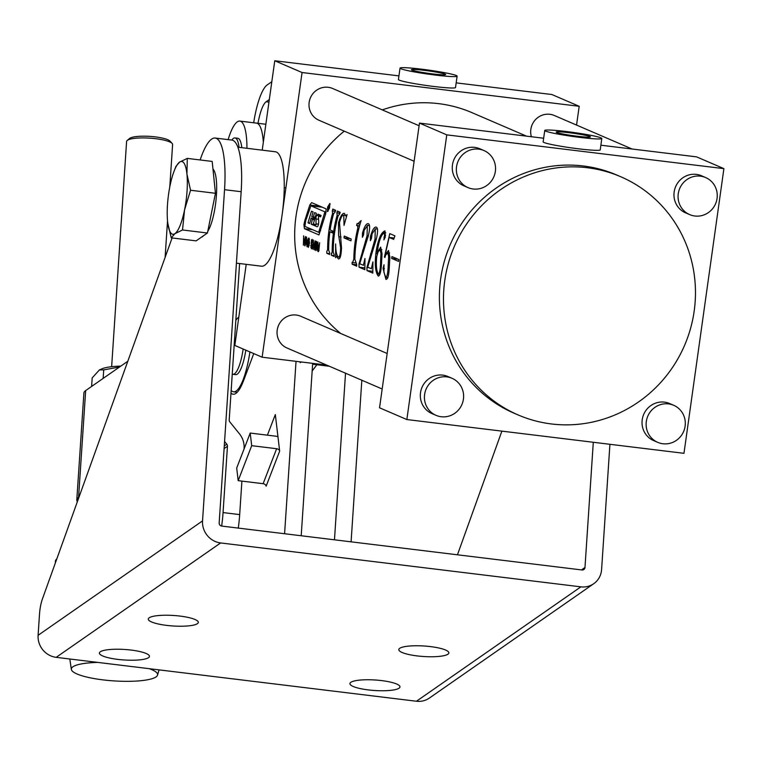<?xml version="1.0" encoding="UTF-8"?>
<svg xmlns="http://www.w3.org/2000/svg" width="762" height="762" viewBox="0 0 762 762"><rect width="100%" height="100%" fill="white"/><g stroke="black" fill="none" stroke-linecap="round" stroke-linejoin="round"><path stroke-width="1.14" d="M200.111 159.953L201.092 157.229A63.979 15.878 96.9 0 1 211.626 139.132A63.979 15.878 96.9 0 1 215.217 138.046A63.979 15.878 96.9 0 1 224.542 189.69L202.54 520.894A20.174 19.079 55.2 0 0 220.637 542.944L580.892 586.845A20.174 19.079 55.2 0 0 593.722 583.721A20.174 19.079 55.2 0 0 601.599 569.528L609.924 444.294M117.748 659.378A25.07 5.258 3.8 0 1 99.412 653.063A25.07 5.258 3.8 0 1 131.121 650.072A25.07 5.258 3.8 0 1 149.447 656.387A25.07 5.258 3.8 0 1 117.748 659.378M166.621 625.383A25.07 5.258 3.8 0 1 148.285 619.068A25.07 5.258 3.8 0 1 179.994 616.077A25.07 5.258 3.8 0 1 198.32 622.392A25.07 5.258 3.8 0 1 166.621 625.383M417.138 655.911A25.07 5.258 3.8 0 1 398.812 649.595A25.07 5.258 3.8 0 1 430.511 646.605A25.07 5.258 3.8 0 1 448.847 652.92A25.07 5.258 3.8 0 1 417.138 655.911M368.265 689.905A25.07 5.258 3.8 0 1 349.939 683.59A25.07 5.258 3.8 0 1 381.638 680.599A25.07 5.258 3.8 0 1 399.974 686.914A25.07 5.258 3.8 0 1 368.265 689.905M593.722 583.721L429.282 698.125A20.174 19.079 -124.8 0 1 416.452 701.24L56.188 657.339A20.174 19.079 -124.8 0 1 38.1 635.298L39.5 614.267A17.288 4.286 96.9 0 1 42.377 599.084L172.098 237.944M215.217 138.046L231.848 140.075A63.979 15.878 96.9 0 1 241.163 191.71L219.17 522.923A2.886 2.724 55.2 0 0 221.752 526.075L582.016 569.976A2.886 2.724 55.2 0 0 584.978 567.5L581.511 569.909M593.293 442.274L584.978 567.5M457.457 554.793L501.882 431.13M351.092 541.839L361.826 380.228M334.47 539.81L345.529 373.209M312.668 363.36L301.209 535.753M279.664 451.152A2.886 1.991 21.1 0 0 276.635 448.713L263.128 483.699A2.886 1.991 -158.9 0 1 266.148 486.137L279.664 451.152L275.33 414.595L267.386 435.169M296.037 361.34L284.588 533.733M230.991 393.087A48.997 12.154 -83.1 0 0 233.143 394.23A48.997 12.154 -83.1 0 0 243.526 380.733L253.756 353.597M277.94 436.597A20.174 13.935 21.1 0 0 275.149 436.112L250.203 433.073L251.698 445.675L276.635 448.713M263.128 483.699L238.182 480.66L251.698 445.675M250.203 433.073L236.696 468.049L238.182 480.66M228.143 139.617A46.111 11.44 96.9 0 1 239.868 121.101L256.499 123.12A46.111 11.44 96.9 0 1 263.328 142.246A46.111 11.44 96.9 0 0 256.499 123.12L265.852 124.263M249.898 351.939A46.111 11.44 96.9 0 1 233.572 391.801A46.111 11.44 96.9 0 1 231.172 390.325M268.957 102.098L266.138 101.756A28.823 7.153 -83.1 0 0 258.013 123.311M271.824 81.715L267.262 84.887A46.111 11.44 -83.1 0 0 253.698 122.777M266.138 101.756L269.319 99.546M77.372 501.663A48.997 10.268 3.8 0 1 76.8 499.901L83.896 393.059A48.997 10.268 3.8 0 1 85.668 390.573L127.806 361.255M76.8 499.901A48.997 10.268 3.8 0 1 78.572 497.415L79.01 497.11M312.163 370.932L316.878 364.731A48.997 12.154 -83.1 0 0 317.792 363.988M317.84 363.998A48.997 12.154 96.9 0 1 316.935 364.741L312.153 371.018M316.878 364.731L312.611 364.217M329.394 366.265L316.935 364.741M300.247 362.712A48.997 12.154 -83.1 0 0 301.161 361.96M149.238 668.684A43.224 9.058 3.8 0 1 157.534 675.122A43.224 9.058 3.8 0 1 102.803 679.856A43.224 9.058 3.8 0 1 71.361 669.398A43.224 9.058 3.8 0 1 97.841 662.416M55.455 562.68L55.369 562.127A66.313 13.897 3.8 0 1 56.845 558.822M327.584 207.121L327.46 211.636L329.565 207.978L329.822 203.473L327.584 207.121M329.422 207.912L329.641 204.054L327.727 207.178L327.612 211.045L329.422 207.912M318.687 232.353L324.898 211.855L310.858 205.816L322.269 207.207L310.906 205.826L305.705 220.751L304.876 226.4L318.811 232.362M313.115 217.17L314.963 217.389L311.782 216.599L313.087 211.893L311.468 211.198L307.991 222.837L309.61 223.533L311.191 218.094L312.496 218.656L311.229 224.228L317.068 226.724M317.23 226.724L318.03 226.057L318.726 222.294L318.421 216.618L318.678 216.094L320.535 216.894L321.107 215.446L318.03 214.141M318.183 214.179L316.601 215.36L315.992 217.122L316.04 224.895L313.382 223.761L316.325 213.293L314.706 212.588L313.287 216.865L315.058 217.084M318.668 216.094L320.745 216.341L318.678 216.094L318.421 216.618M318.973 234.877L325.603 214.074L326.146 208.874L311.639 202.625L309.801 205.007L304.867 220.389L303.924 224.752L304.448 228.686L318.868 234.877M378.314 274.244C379.676 273.139 380.438 268.824 380.6 261.299L380.981 253.184L379.962 249.498L381.914 249.736L380.152 249.536L378.066 251.927L376.723 256.737C375.914 264.852 376.438 270.681 378.314 274.244L378.628 274.282M446.808 376.885A20.174 19.488 113.3 0 0 425.186 391.725A20.174 19.488 113.3 0 0 436.035 415.338A20.174 19.488 113.3 0 0 441.217 416.738A20.174 19.488 113.3 0 0 462.848 401.898A20.174 19.488 113.3 0 0 451.999 378.285A20.174 19.488 113.3 0 0 446.808 376.885M451.999 378.285L447.904 376.523A20.174 19.488 113.3 0 0 442.712 375.123A20.174 19.488 113.3 0 0 421.091 389.963A20.174 19.488 113.3 0 0 431.94 413.575L436.035 415.338M668.512 403.898A20.174 19.488 113.3 0 0 646.89 418.738A20.174 19.488 113.3 0 0 657.739 442.36A20.174 19.488 113.3 0 0 662.921 443.76A20.174 19.488 113.3 0 0 684.543 428.911A20.174 19.488 113.3 0 0 673.694 405.298A20.174 19.488 113.3 0 0 668.512 403.898M673.694 405.298L669.607 403.536A20.174 19.488 113.3 0 0 664.416 402.136A20.174 19.488 113.3 0 0 642.795 416.976A20.174 19.488 113.3 0 0 653.644 440.588L657.739 442.36M478.746 149.133A20.174 19.488 113.3 0 0 457.124 163.973A20.174 19.488 113.3 0 0 467.973 187.595A20.174 19.488 113.3 0 0 473.164 188.995A20.174 19.488 113.3 0 0 494.786 174.146A20.174 19.488 113.3 0 0 483.937 150.533A20.174 19.488 113.3 0 0 478.746 149.133M483.937 150.533L479.841 148.771A20.174 19.488 113.3 0 0 474.65 147.371A20.174 19.488 113.3 0 0 453.028 162.211A20.174 19.488 113.3 0 0 463.877 185.823L467.973 187.595M700.449 176.155A20.174 19.488 113.3 0 0 678.828 190.995A20.174 19.488 113.3 0 0 689.677 214.608A20.174 19.488 113.3 0 0 694.858 216.008A20.174 19.488 113.3 0 0 716.49 201.168A20.174 19.488 113.3 0 0 705.641 177.556A20.174 19.488 113.3 0 0 700.449 176.155M705.641 177.556L701.545 175.784A20.174 19.488 113.3 0 0 696.354 174.384A20.174 19.488 113.3 0 0 674.732 189.233A20.174 19.488 113.3 0 0 685.581 212.846L689.677 214.608M382.181 389.001L286.998 347.996A17.288 16.707 -66.7 0 1 277.701 327.755A17.288 16.707 -66.7 0 1 296.237 315.039A17.288 16.707 -66.7 0 1 300.685 316.24L387.163 353.492M531.39 136.741A17.288 16.707 -66.7 0 1 549.878 114.3A17.288 16.707 -66.7 0 1 554.326 115.5L632.108 149.019M414.118 161.249L318.945 120.244A17.288 16.707 -66.7 0 1 309.648 100.003A17.288 16.707 -66.7 0 1 328.174 87.287A17.288 16.707 -66.7 0 1 332.623 88.487L419.1 125.74M577.377 136.246A17.288 1.219 8 0 0 590.407 136.884A17.288 1.219 8 0 0 569.185 132.721A17.288 1.219 8 0 0 556.155 132.083A17.288 1.219 8 0 0 577.377 136.246M566.452 131.54A28.823 2.029 8 0 0 544.744 130.483A28.823 2.029 8 0 0 580.111 137.417A28.823 2.029 8 0 0 601.818 138.484A28.823 2.029 8 0 0 566.452 131.54M544.744 130.483L543.144 141.865A28.823 2.029 8 0 0 578.51 148.809A28.823 2.029 8 0 0 600.227 149.866L601.818 138.484M432.664 73.904A17.288 1.219 8 0 0 445.694 74.533A17.288 1.219 8 0 0 424.472 70.371A17.288 1.219 8 0 0 411.451 69.733A17.288 1.219 8 0 0 432.664 73.904M421.748 69.199A28.823 2.029 8 0 0 400.031 68.132A28.823 2.029 8 0 0 435.397 75.076A28.823 2.029 8 0 0 457.114 76.143A28.823 2.029 8 0 0 421.748 69.199M400.031 68.132L398.431 79.524A28.823 2.029 8 0 0 433.797 86.468A28.823 2.029 8 0 0 455.514 87.525L457.114 76.143M444.76 280.664A129.683 125.301 -66.7 0 1 620.782 176.755A129.683 125.301 -66.7 0 1 694.182 311.058A129.683 125.301 -66.7 0 1 518.16 414.957A129.683 125.301 -66.7 0 1 444.76 280.664M518.16 414.957L514.064 413.195A129.683 125.301 -66.7 0 1 440.665 278.902A129.683 125.301 -66.7 0 1 616.687 174.993L620.782 176.755M340.738 333.489A129.683 125.301 -66.7 0 1 295.961 216.551A129.683 125.301 -66.7 0 1 344.262 131.159M382.305 109.89A129.683 125.301 -66.7 0 1 471.973 112.652L526.523 136.15M331.661 253.527L332.203 251.727A129.683 125.301 -66.7 0 1 333.413 233.315L329.879 231.791A129.683 125.301 113.3 0 0 328.67 250.212L329.584 252.632A129.683 125.301 113.3 0 0 329.632 254.508L326.841 253.308A129.683 125.301 -66.7 0 1 326.784 251.422L327.641 249.726A129.683 125.301 -66.7 0 1 328.927 230.762A129.683 125.301 -66.7 0 1 332.584 213.284L332.28 210.893A129.683 125.301 -66.7 0 1 332.832 209.093L335.623 210.293A129.683 125.301 113.3 0 0 335.08 212.103L333.613 213.731A129.683 125.301 113.3 0 0 330.137 229.953L333.67 231.477A129.683 125.301 -66.7 0 1 337.147 215.246L336.842 212.865A129.683 125.301 -66.7 0 1 337.395 211.055L340.185 212.265A129.683 125.301 113.3 0 0 339.642 214.065L338.176 215.694A129.683 125.301 113.3 0 0 334.518 233.162A129.683 125.301 113.3 0 0 333.232 252.136L334.147 254.594A129.683 125.301 113.3 0 0 334.194 256.47L331.394 255.27A129.683 125.301 -66.7 0 1 331.346 253.394L331.861 253.555M345.881 216.075L347.072 214.541L344.033 225.381L343.776 215.17C342.357 214.751 340.928 217.265 339.49 222.704L341.509 248.079C341.147 255.727 340.109 259.337 338.395 258.899L336.356 256.175L335.613 257.708L335.651 243.926C335.68 251.155 336.594 255.527 338.385 257.042C339.728 257.146 340.471 254.022 340.633 247.688L338.566 234.906L338.49 222.837C340.519 215.998 342.5 212.855 344.434 213.408L345.881 216.075L346.605 216.17L345.929 216.084M345.5 215.379L343.481 215.084L345.481 215.332M344.091 237.287A129.683 125.301 -66.7 0 1 344.272 236.039L351.187 239.02A129.683 125.301 113.3 0 0 351.006 240.268A129.683 125.301 113.3 0 0 350.92 240.859L344.005 237.877A129.683 125.301 -66.7 0 1 344.091 237.287M357.645 223.857L361.131 220.599A129.683 125.301 113.3 0 0 356.159 242.487A129.683 125.301 113.3 0 0 354.873 259.366L356.654 264.3A129.683 125.301 113.3 0 0 356.711 266.176L352.149 264.214A129.683 125.301 -66.7 0 1 352.101 262.328L352.663 262.576L353.844 258.985A129.683 125.301 -66.7 0 1 355.121 242.04A129.683 125.301 -66.7 0 1 357.759 228.429L357.711 225.914L356.568 225.419A129.683 125.301 -66.7 0 1 357.073 223.609L360.045 224.19M363.379 265.328L364.969 258.47L364.874 269.691L359.064 267.186A129.683 125.301 -66.7 0 1 358.997 263.928L367.065 235.706L367.313 225.362L369.551 225.628L367.541 225.409L364.141 230.343L363.512 235.02L362.417 237.287L362.464 233.191C364.417 226.419 366.37 223.256 368.341 223.704C370.027 224.419 370.037 228.41 368.37 235.677L359.721 263.747L363.531 265.347M371.323 268.748L372.913 261.89L372.818 273.11L367.008 270.615A129.683 125.301 -66.7 0 1 366.941 267.357L375.018 239.125L375.256 228.781L377.495 229.057L375.485 228.829L372.085 233.763L371.456 238.449L370.361 240.706L370.418 236.611C372.361 229.838 374.313 226.676 376.285 227.133C377.971 227.838 377.981 231.829 376.314 239.106L367.675 267.176L371.475 268.767M376.18 251.117C378.257 238.982 381.2 232.229 384.991 230.876L385.277 237.153L383.886 239.878L384.562 235.229L384.134 232.6L385.753 232.791L384.334 232.639C381.086 234.867 378.762 241.192 377.342 251.612L377.18 252.832L380.629 247.117L382.048 253.641L381.619 261.833C381.248 270.758 380.162 275.52 378.362 276.12C375.495 272.729 374.647 265.243 375.837 253.651L376.18 251.117M385.829 277.482C387.201 276.549 387.991 272.472 388.201 265.262L388.639 256.48L387.772 252.822L385.62 255.175L384.924 257.508L384.41 257.013L389.782 233.629L394.935 235.849L393.668 239.373L389.106 237.411L385.229 254.622L388.506 250.507L389.849 257.004L389.411 265.328C389.03 274.758 387.877 279.435 385.934 279.387L383.057 268.453L384 264.766L383.934 272.367L385.829 277.482L387.858 277.759L386.163 277.52M391.763 257.832A129.683 125.301 -66.7 0 1 391.944 256.584L398.869 259.556A129.683 125.301 113.3 0 0 398.688 260.814A129.683 125.301 113.3 0 0 398.602 261.404L391.687 258.423A129.683 125.301 -66.7 0 1 391.763 257.832M352.663 262.576L355.263 262.919M338.385 257.042L340.262 257.308M317.468 250.441L317.887 241.954L318.145 250.374L319.63 242.707L318.811 251.041L318.097 251.622L317.468 250.441L318.926 250.612M318.145 250.374L319.021 250.06M318.811 251.041L318.354 251.66M315.925 250.622L315.201 249.164L315.087 245.488L315.706 242.087L316.497 241.249L317.087 246.345L316.001 250.612M305.733 243.43L304.962 245.859L306.495 236.944L307.048 246.755L306.505 243.764L305.733 243.43L306.895 243.573M303.381 245.173L303.628 235.82L303.686 239.744L304.619 240.144L305.372 236.563L304.724 245.755L304.533 241.402L303.59 241.002L303.381 245.173M308.324 247.345L307.591 245.888L307.477 242.211L308.096 238.811L308.886 237.973L309.486 243.068L308.4 247.336M311.277 243.592L311.477 239.887L312.125 239.363L312.677 240.516L312.696 242.535L312.02 240.668L311.515 241.621L312.477 246.459L311.506 248.783L310.801 245.231L311.563 247.536L311.953 247.212L311.277 243.592L312.001 243.678M312.582 240.02L311.477 239.887L312.125 239.363M311.944 240.649L312.706 240.744L311.658 240.906M312.201 248.25L311.772 248.812M311.563 247.536L312.41 247.269M313.115 249.374L313.363 240.011L313.411 243.935L314.354 244.335L315.106 240.754L314.449 249.946L314.258 245.602L313.325 245.193L313.115 249.374M387.772 252.822L389.639 253.013L387.772 252.822M446.77 134.864L419.471 123.101L379.543 407.794L406.851 419.548L446.77 134.864L723.9 168.631L696.592 156.867L600.875 145.209M419.471 123.101L543.658 138.236M246.212 264.338L234.839 345.443L262.138 357.207L302.066 72.523L579.187 106.289L551.888 94.526L456.171 82.868M302.066 72.523L274.758 60.76L398.945 75.886M576.558 125.082L579.187 106.289M262.138 357.207L326.622 365.065M274.758 60.76L262.223 150.162M406.851 419.548L683.971 453.323L723.9 168.631M336.842 212.865L339.89 213.236M337.118 212.979L339.862 213.312M337.147 215.246L338.271 215.389M333.67 231.477L334.747 231.61M332.28 210.893L335.328 211.265M332.556 211.017L335.299 211.35M332.584 213.284L333.708 213.417M327.641 249.726L328.67 249.85M326.841 253.308L329.603 253.641M329.879 231.791L334.632 232.372M333.413 233.315L334.48 233.448M332.203 251.727L333.232 251.86M331.394 255.27L334.166 255.603M340.633 247.688L341.528 247.793M336.356 256.175L337.633 256.327M338.49 222.837L339.433 222.952M344.005 237.877L350.329 238.649M356.568 225.419L359.597 225.79M357.711 225.914L359.502 226.133M357.759 228.429L358.873 228.562M353.844 258.985L354.882 259.109M353.054 262.623L355.254 262.89M352.149 264.214L356.673 264.757M367.065 235.706L368.322 235.858M362.607 250.355L363.445 250.45M358.997 263.928L360.597 264.128M359.064 267.186L364.884 267.9M362.464 233.191L363.731 233.343M375.018 239.125L376.266 239.278M370.561 253.775L371.389 253.879M366.941 267.357L368.541 267.548M367.008 270.615L372.828 271.32M370.418 236.611L371.675 236.763M377.18 252.832L377.723 252.898M384.562 235.229L385.61 235.363M383.953 237.163L385.229 237.325M375.837 253.651L377.438 253.851M380.6 261.299L381.648 261.433M385.229 254.622L385.791 254.689M389.106 237.411L394.135 238.02M384.41 257.013L385.029 257.089M388.201 265.262L389.401 265.414M383.057 268.453L384.381 268.615M391.687 258.423L398.012 259.194M303.59 241.002L304.962 241.163M306.486 242.459L306.457 238.982L305.914 242.211L306.857 242.506M307.591 245.888L308.162 245.955M308.096 238.811L309.391 238.973M308.296 239.792L308.267 246.069L309.086 242.897L308.762 239.211L309.448 239.297M308.267 246.069L309.191 245.555M311.125 243.011L311.772 243.088M311.887 245.193L312.449 245.269M311.696 247.555L312.353 247.631M310.867 247.507L312.334 247.688M313.325 245.193L314.687 245.364M315.201 249.164L315.773 249.231M315.706 242.087L317.002 242.249M315.906 243.068L315.525 248.431L315.878 249.345L316.325 248.774L316.363 242.487L317.049 242.573L316.325 242.478M315.878 249.345L316.792 248.831M318.268 250.393L318.954 250.469M307.991 222.837L309.734 223.047M311.182 218.094L314.62 218.513L311.001 218.389M311.229 224.228L315.754 224.78M328.993 205.13L328.384 209.702A129.683 125.301 113.3 0 0 328.336 209.855L328.479 207.407A129.683 125.301 113.3 0 0 327.927 209.236L327.946 209.502A129.683 125.301 113.3 0 0 327.898 209.664L327.622 209.55A129.683 125.301 -66.7 0 1 327.67 209.379L327.822 209.188A129.683 125.301 -66.7 0 1 328.955 205.569L328.936 205.292A129.683 125.301 -66.7 0 1 328.993 205.13M328.955 205.569L329.051 205.607A129.683 125.301 113.3 0 0 328.527 207.254L328.908 207.34M329.27 205.435L328.67 207.312M231.8 140.065A52.349 52.349 0 0 1 231.972 139.837A28.823 7.153 96.9 0 1 233.391 138.417A28.823 7.153 96.9 0 1 235.001 137.922L237.773 138.265A28.823 7.153 96.9 0 1 241.821 147.676M235.001 137.922A28.823 7.153 96.9 0 1 239.049 147.333M243.154 349.025A28.823 7.153 96.9 0 1 234.515 373.809A28.823 7.153 96.9 0 1 232.896 374.294A28.823 7.153 96.9 0 1 232.258 374.094M245.802 350.168A28.823 7.153 96.9 0 1 237.287 374.142A28.823 7.153 96.9 0 1 235.668 374.637L232.896 374.294M235.82 320.364A52.349 52.349 0 0 1 236.839 318.992A28.823 7.153 96.9 0 1 238.249 317.573A28.823 7.153 96.9 0 1 238.782 317.268M238.277 528.085A46.111 11.44 -83.1 0 0 239.678 514.607L241.906 481.108M244.04 449.037L244.088 448.285A20.174 19.079 55.2 0 0 239.42 433.788L229.876 421.986A2.886 2.724 -124.8 0 1 229.21 419.919L239.601 263.528M221.647 526.056A46.111 11.44 -83.1 0 0 223.056 512.578L227.457 446.256A2.886 2.724 55.2 0 0 226.79 444.189L224.58 441.446M239.868 121.101A46.111 11.44 96.9 0 1 246.945 148.295M187.29 158.391L212.179 161.43L215.456 193.291L207.426 233.01L196.129 240.868L171.24 237.839L174.898 233.667L182.528 229.981L184.556 209.874L190.557 190.252L186.938 174.079L187.29 158.391L179.651 162.077L175.993 166.249L174.069 171.221A36.69 9.106 -83.1 0 0 169.993 185.871A36.69 9.106 96.9 0 0 167.611 221.666A36.69 9.106 96.9 0 0 167.764 222.971L167.764 222.999A36.69 9.106 96.9 0 0 174.898 233.667A36.69 9.106 96.9 0 0 184.556 209.874A36.69 9.106 96.9 0 0 186.938 174.079A36.69 9.106 96.9 0 0 179.651 162.077A36.69 9.106 -83.1 0 0 174.069 171.221M207.74 231.458A33.518 8.315 -83.1 0 0 216.141 198.806A33.518 8.315 -83.1 0 0 213.512 169.65L212.941 168.869M207.426 233.01L182.528 229.981M215.456 193.291L190.557 190.252M203.006 236.087L202.054 236.972M167.802 223.285L171.24 237.839M127.206 140.456L129.597 138.455A20.745 4.353 3.8 0 1 145.132 136.188A20.745 4.353 3.8 0 1 165.849 139.008A20.745 4.353 3.8 0 1 170.04 141.141L172.145 143.437A23.05 4.829 -176.2 0 0 167.488 141.065A23.05 4.829 -176.2 0 0 144.466 137.932A23.05 4.829 -176.2 0 0 127.206 140.456A23.05 4.829 -176.2 0 0 126.597 141.456L111.643 366.693M169.793 186.852L172.612 144.504A23.05 4.829 -176.2 0 0 172.145 143.437M91.611 386.429L92.183 377.923L99.403 369.941L103.718 369.894L103.146 378.409M103.718 369.894L119.548 366.998M99.393 369.941L101.746 368.903A35.3 7.401 3.8 0 1 120.825 366.112M237.915 147.199L275.425 151.771A57.636 14.297 96.9 0 1 283.816 198.291A57.636 14.297 96.9 0 1 261.48 266.195L236.42 263.147M220.637 542.944L56.188 657.339M416.452 701.24L580.892 586.845M38.1 635.298L202.54 520.894M224.542 189.69L241.163 191.71M78.572 497.415L85.668 390.573M316.601 215.36L320.926 215.884M304.143 223.38L305.048 223.495M339.128 236.744L341.109 236.982M311.601 244.421L312.315 244.516M309.801 205.007L320.069 206.254M304.448 228.686L312.439 229.657M324.898 211.855L326.193 212.017M324.736 213.589L325.726 213.712M319.697 230.515L320.659 230.638M315.849 218.942L318.497 219.266M316.268 223.914L318.611 224.199M312.496 218.656L314.496 218.904M312.487 219.542L314.249 219.751M224.104 448.589L227.457 446.256M239.678 514.607L223.056 512.578M224.285 445.932L226.79 444.189M233.572 391.801L237.22 392.24M157.534 675.122L159.048 669.874M71.361 669.398L69.809 659.006M329.641 204.054L330.194 204.13M308.715 239.201L309.448 239.287M311.639 247.555L312.344 247.65M318.211 250.393L318.945 250.488M327.612 211.045L328.165 211.112M279.483 233.553L278.673 233.458M203.854 235.496L202.425 236.696M285.883 187.881L284.245 187.681M167.535 220.866L165.106 257.404"/></g></svg>
